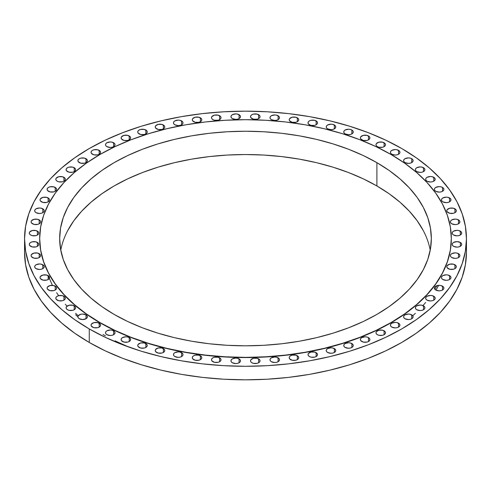 <?xml version="1.0" encoding="UTF-8"?>
<svg xmlns="http://www.w3.org/2000/svg" width="491" height="491" viewBox="0 0 491 491"><rect width="100%" height="100%" fill="white"/><g stroke="black" fill="none" stroke-linecap="round" stroke-linejoin="round"><path stroke-width="0.74" d="M423.5 167.719L423.5 171.605L424.531 170.715L424.893 169.665L424.531 168.609L421.959 167.124L420.136 166.915L416.773 167.719L415.742 168.609L415.38 169.665A4.757 2.743 180 0 1 418.32 167.124A4.757 2.743 180 0 1 423.5 167.719A4.757 2.743 180 0 1 424.893 169.665A4.757 2.743 180 0 1 421.959 172.2A4.757 2.743 180 0 1 416.773 171.605A4.757 2.743 180 0 1 415.38 169.665L415.742 170.715L416.773 171.605L420.136 172.409L421.959 172.2L423.5 171.605L423.5 167.719M433.792 177.319L433.792 181.204L434.823 180.314L435.186 179.258L434.823 178.208L432.252 176.723L430.429 176.515L427.066 177.319L426.035 178.208L425.672 179.258A4.757 2.743 180 0 1 428.612 176.723A4.757 2.743 180 0 1 433.792 177.319A4.757 2.743 180 0 1 435.186 179.258A4.757 2.743 180 0 1 432.252 181.799A4.757 2.743 180 0 1 427.066 181.204A4.757 2.743 180 0 1 425.672 179.258L426.035 180.314L427.066 181.204L430.429 182.008L432.252 181.799L433.792 181.204L433.792 177.319M442.508 187.421L442.508 191.306L443.539 190.416L443.901 189.366L443.539 188.317L442.508 187.421L440.967 186.826L439.144 186.617L435.781 187.421L434.75 188.317L434.388 189.366A4.757 2.743 180 0 1 437.328 186.826A4.757 2.743 180 0 1 442.508 187.421A4.757 2.743 180 0 1 443.901 189.366A4.757 2.743 180 0 1 440.967 191.901A4.757 2.743 180 0 1 435.781 191.306A4.757 2.743 180 0 1 434.388 189.366L434.75 190.416L435.781 191.306L439.144 192.11L440.967 191.901L442.508 191.306L442.508 187.421M449.572 197.953L449.572 201.832L450.603 200.942L450.965 199.892L450.603 198.843L448.031 197.357L446.209 197.143L442.845 197.953L441.814 198.843L441.452 199.892A4.757 2.743 180 0 1 444.392 197.357A4.757 2.743 180 0 1 449.572 197.953A4.757 2.743 180 0 1 450.965 199.892A4.757 2.743 180 0 1 448.031 202.427A4.757 2.743 180 0 1 442.845 201.832A4.757 2.743 180 0 1 441.452 199.892L441.814 200.942L442.845 201.832L446.209 202.636L448.031 202.427L449.572 201.832L449.572 197.953M454.924 208.81L454.924 212.689L455.955 211.799L456.317 210.749L455.955 209.7L453.377 208.215L449.738 208.215L447.166 209.7L446.804 210.749A4.757 2.743 180 0 1 449.738 208.215A4.757 2.743 180 0 1 454.924 208.81A4.757 2.743 180 0 1 456.317 210.749A4.757 2.743 180 0 1 453.377 213.284A4.757 2.743 180 0 1 448.197 212.689A4.757 2.743 180 0 1 446.804 210.749L447.166 211.799L449.738 213.284L453.377 213.284L454.924 212.689L454.924 208.81M458.514 219.907L458.514 223.786L459.545 222.896L459.907 221.846L459.545 220.797L456.974 219.311L455.151 219.103L451.788 219.907L450.756 220.797L450.394 221.846A4.757 2.743 180 0 1 453.334 219.311A4.757 2.743 180 0 1 458.514 219.907A4.757 2.743 180 0 1 459.907 221.846A4.757 2.743 180 0 1 456.974 224.381A4.757 2.743 180 0 1 451.788 223.786A4.757 2.743 180 0 1 450.394 221.846L450.756 222.896L451.788 223.786L455.151 224.59L456.974 224.381L458.514 223.786L458.514 219.907M460.319 231.144L460.319 235.029L461.35 234.133L461.712 233.084L461.35 232.034L458.778 230.549L456.955 230.34L453.592 231.144L452.561 232.034L452.199 233.084A4.757 2.743 180 0 1 455.139 230.549A4.757 2.743 180 0 1 460.319 231.144A4.757 2.743 180 0 1 461.712 233.084A4.757 2.743 180 0 1 458.778 235.625A4.757 2.743 180 0 1 453.592 235.029A4.757 2.743 180 0 1 452.199 233.084L452.561 234.133L453.592 235.029L456.955 235.833L458.778 235.625L460.319 235.029L460.319 231.144M453.592 242.431L452.561 243.321L452.199 244.377A4.757 2.743 180 0 1 455.139 241.836A4.757 2.743 180 0 1 460.319 242.431L460.319 246.316L461.35 245.426L461.712 244.377L461.35 243.321L460.319 242.431L456.955 241.627L453.592 242.431M453.592 246.316A4.757 2.743 180 0 1 452.199 244.377L452.561 245.426L453.592 246.316L456.955 247.12L458.778 246.912L460.319 246.316L460.319 242.431A4.757 2.743 180 0 1 461.712 244.377A4.757 2.743 180 0 1 458.778 246.912A4.757 2.743 180 0 1 453.592 246.316L453.592 246.316M458.514 253.675L458.514 257.554L459.545 256.664L459.907 255.615L459.545 254.565L456.974 253.08L455.151 252.871L451.788 253.675L450.756 254.565L450.394 255.615A4.757 2.743 180 0 1 453.334 253.08A4.757 2.743 180 0 1 458.514 253.675A4.757 2.743 180 0 1 459.907 255.615A4.757 2.743 180 0 1 456.974 258.149A4.757 2.743 180 0 1 451.788 257.554A4.757 2.743 180 0 1 450.394 255.615L450.756 256.664L451.788 257.554L455.151 258.358L456.974 258.149L458.514 257.554L458.514 253.675M454.924 264.772L454.924 268.651L455.955 267.761L456.317 266.711L455.955 265.662L453.377 264.176L449.738 264.176L447.166 265.662L446.804 266.711A4.757 2.743 180 0 1 449.738 264.176A4.757 2.743 180 0 1 454.924 264.772A4.757 2.743 180 0 1 456.317 266.711A4.757 2.743 180 0 1 453.377 269.246A4.757 2.743 180 0 1 448.197 268.651A4.757 2.743 180 0 1 446.804 266.711L447.166 267.761L449.738 269.246L453.377 269.246L454.924 268.651L454.924 264.772M449.572 275.629L449.572 279.508L450.603 278.618L450.965 277.568L450.603 276.519L448.031 275.034L446.209 274.825L442.845 275.629L441.814 276.519L441.452 277.568A4.757 2.743 180 0 1 444.392 275.034A4.757 2.743 180 0 1 449.572 275.629A4.757 2.743 180 0 1 450.965 277.568A4.757 2.743 180 0 1 448.031 280.103A4.757 2.743 180 0 1 442.845 279.508A4.757 2.743 180 0 1 441.452 277.568L441.814 278.618L442.845 279.508L446.209 280.312L448.031 280.103L449.572 279.508L449.572 275.629M442.508 286.155L442.508 290.034L443.539 289.144L443.901 288.094L443.539 287.045L440.967 285.559L439.144 285.351L435.781 286.155L434.75 287.045L434.388 288.094A4.757 2.743 180 0 1 437.328 285.559A4.757 2.743 180 0 1 442.508 286.155A4.757 2.743 180 0 1 443.901 288.094A4.757 2.743 180 0 1 440.967 290.629A4.757 2.743 180 0 1 435.781 290.034A4.757 2.743 180 0 1 434.388 288.094L434.75 289.144L435.781 290.034L439.144 290.838L440.967 290.629L442.508 290.034L442.508 286.155M433.792 296.257L433.792 300.142L434.823 299.252L435.186 298.203L434.823 297.147L432.252 295.662L430.429 295.453L427.066 296.257L426.035 297.147L425.672 298.203A4.757 2.743 180 0 1 428.612 295.662A4.757 2.743 180 0 1 433.792 296.257A4.757 2.743 180 0 1 435.186 298.203A4.757 2.743 180 0 1 432.252 300.738A4.757 2.743 180 0 1 427.066 300.142A4.757 2.743 180 0 1 425.672 298.203L426.035 299.252L427.066 300.142L430.429 300.946L432.252 300.738L433.792 300.142L433.792 296.257M423.5 305.856L423.5 309.741L424.531 308.845L424.893 307.796L424.531 306.746L421.959 305.261L420.136 305.052L416.773 305.856L415.742 306.746L415.38 307.796A4.757 2.743 180 0 1 418.32 305.261A4.757 2.743 180 0 1 423.5 305.856A4.757 2.743 180 0 1 424.893 307.796A4.757 2.743 180 0 1 421.959 310.337A4.757 2.743 180 0 1 416.773 309.741A4.757 2.743 180 0 1 415.38 307.796L415.742 308.845L416.773 309.741L420.136 310.545L421.959 310.337L423.5 309.741L423.5 305.856M411.716 314.866L411.716 318.745L412.747 317.855L413.109 316.805L412.747 315.756L410.175 314.271L408.352 314.062L404.989 314.866L403.964 315.756L403.602 316.805A4.757 2.743 180 0 1 406.536 314.271A4.757 2.743 180 0 1 411.716 314.866A4.757 2.743 180 0 1 413.109 316.805A4.757 2.743 180 0 1 410.175 319.34A4.757 2.743 180 0 1 404.989 318.745A4.757 2.743 180 0 1 403.602 316.805L403.964 317.855L404.989 318.745L408.352 319.549L410.175 319.34L411.716 318.745L411.716 314.866M398.545 323.207L398.545 327.092L399.576 326.196L399.938 325.146L399.576 324.097L397.004 322.612L395.181 322.403L391.818 323.207L390.787 324.097L390.425 325.146A4.757 2.743 180 0 1 393.365 322.612A4.757 2.743 180 0 1 398.545 323.207A4.757 2.743 180 0 1 399.938 325.146A4.757 2.743 180 0 1 397.004 327.687A4.757 2.743 180 0 1 391.818 327.092A4.757 2.743 180 0 1 390.425 325.146L390.787 326.196L391.818 327.092L395.181 327.896L397.004 327.687L398.545 327.092L398.545 323.207M384.097 330.811L384.097 334.696L385.128 333.806L385.49 332.751L385.128 331.701L382.55 330.216L378.911 330.216L376.339 331.701L375.977 332.751A4.757 2.743 180 0 1 378.911 330.216A4.757 2.743 180 0 1 384.097 330.811A4.757 2.743 180 0 1 385.49 332.751A4.757 2.743 180 0 1 382.55 335.292A4.757 2.743 180 0 1 377.37 334.696A4.757 2.743 180 0 1 375.977 332.751L376.339 333.806L377.37 334.696L378.911 335.292L382.55 335.292L384.097 334.696L384.097 330.811M368.489 337.612L368.489 341.497L369.52 340.607L369.883 339.557L369.52 338.508L368.489 337.612L366.949 337.022L365.132 336.808L361.769 337.612L360.738 338.508L360.376 339.557A4.757 2.743 180 0 1 363.309 337.022A4.757 2.743 180 0 1 368.489 337.612A4.757 2.743 180 0 1 369.883 339.557A4.757 2.743 180 0 1 366.949 342.092A4.757 2.743 180 0 1 361.769 341.497A4.757 2.743 180 0 1 360.376 339.557L360.738 340.607L363.309 342.092L366.949 342.092L368.489 341.497L368.489 337.612M351.869 343.559L351.869 347.438L352.9 346.548L353.262 345.498L352.9 344.449L350.328 342.963L348.506 342.755L345.142 343.559L344.111 344.449L343.749 345.498A4.757 2.743 180 0 1 346.689 342.963A4.757 2.743 180 0 1 351.869 343.559A4.757 2.743 180 0 1 353.262 345.498A4.757 2.743 180 0 1 350.328 348.033A4.757 2.743 180 0 1 345.142 347.438A4.757 2.743 180 0 1 343.749 345.498L344.111 346.548L345.142 347.438L348.506 348.242L350.328 348.033L351.869 347.438L351.869 343.559M334.365 348.592L334.365 352.47L335.396 351.581L335.758 350.531L335.396 349.482L332.824 347.996L331.002 347.788L327.638 348.592L326.607 349.482L326.245 350.531A4.757 2.743 180 0 1 329.185 347.996A4.757 2.743 180 0 1 334.365 348.592A4.757 2.743 180 0 1 335.758 350.531A4.757 2.743 180 0 1 332.824 353.066A4.757 2.743 180 0 1 327.638 352.47A4.757 2.743 180 0 1 326.245 350.531L326.607 351.581L327.638 352.47L331.002 353.275L332.824 353.066L334.365 352.47L334.365 348.592M316.136 352.667L316.136 356.552L317.168 355.662L317.524 354.606L317.168 353.557L314.59 352.072L310.95 352.072L308.379 353.557L308.017 354.606A4.757 2.743 180 0 1 310.95 352.072A4.757 2.743 180 0 1 316.136 352.667A4.757 2.743 180 0 1 317.524 354.606A4.757 2.743 180 0 1 314.59 357.147A4.757 2.743 180 0 1 309.41 356.552A4.757 2.743 180 0 1 308.017 354.606L308.379 355.662L309.41 356.552L310.95 357.147L314.59 357.147L316.136 356.552L316.136 352.667M297.325 355.754L297.325 359.639L298.356 358.749L298.718 357.7L298.356 356.644L295.785 355.159L292.145 355.159L290.604 355.754L289.573 356.644L289.211 357.7A4.757 2.743 180 0 1 292.145 355.159A4.757 2.743 180 0 1 297.325 355.754A4.757 2.743 180 0 1 298.718 357.7A4.757 2.743 180 0 1 295.785 360.234A4.757 2.743 180 0 1 290.604 359.639A4.757 2.743 180 0 1 289.211 357.7L289.573 358.749L292.145 360.234L295.785 360.234L297.325 359.639L297.325 355.754M278.109 357.829L278.109 361.714L279.14 360.824L279.502 359.774L279.14 358.718L276.568 357.233L274.745 357.025L271.382 357.829L270.351 358.718L269.989 359.774A4.757 2.743 180 0 1 272.928 357.233A4.757 2.743 180 0 1 278.109 357.829A4.757 2.743 180 0 1 279.502 359.774A4.757 2.743 180 0 1 276.568 362.309A4.757 2.743 180 0 1 271.382 361.714A4.757 2.743 180 0 1 269.989 359.774L270.351 360.824L271.382 361.714L274.745 362.518L276.568 362.309L278.109 361.714L278.109 357.829M258.64 358.872L258.64 362.757L259.671 361.867L260.034 360.811L259.671 359.762L257.094 358.277L253.454 358.277L250.883 359.762L250.52 360.811A4.757 2.743 180 0 1 253.454 358.277A4.757 2.743 180 0 1 258.64 358.872A4.757 2.743 180 0 1 260.034 360.811A4.757 2.743 180 0 1 257.094 363.352A4.757 2.743 180 0 1 251.914 362.757A4.757 2.743 180 0 1 250.52 360.811L250.883 361.867L251.914 362.757L253.454 363.352L257.094 363.352L258.64 362.757L258.64 358.872M239.086 358.872L239.086 362.757L240.117 361.867L240.48 360.811L240.117 359.762L237.546 358.277L235.723 358.068L232.36 358.872L231.329 359.762L230.966 360.811A4.757 2.743 180 0 1 233.906 358.277A4.757 2.743 180 0 1 239.086 358.872A4.757 2.743 180 0 1 240.48 360.811A4.757 2.743 180 0 1 237.546 363.352A4.757 2.743 180 0 1 232.36 362.757A4.757 2.743 180 0 1 230.966 360.811L231.329 361.867L232.36 362.757L235.723 363.561L237.546 363.352L239.086 362.757L239.086 358.872M219.618 357.829L219.618 361.714L220.649 360.824L221.011 359.774L220.649 358.718L218.072 357.233L214.432 357.233L212.891 357.829L211.86 358.718L211.498 359.774A4.757 2.743 180 0 1 214.432 357.233A4.757 2.743 180 0 1 219.618 357.829A4.757 2.743 180 0 1 221.011 359.774A4.757 2.743 180 0 1 218.072 362.309A4.757 2.743 180 0 1 212.891 361.714A4.757 2.743 180 0 1 211.498 359.774L211.86 360.824L214.432 362.309L218.072 362.309L219.618 361.714L219.618 357.829M200.396 355.754L200.396 359.639L201.427 358.749L201.789 357.7L201.427 356.644L198.855 355.159L195.215 355.159L193.675 355.754L192.644 356.644L192.282 357.7A4.757 2.743 180 0 1 195.215 355.159A4.757 2.743 180 0 1 200.396 355.754A4.757 2.743 180 0 1 201.789 357.7A4.757 2.743 180 0 1 198.855 360.234A4.757 2.743 180 0 1 193.675 359.639A4.757 2.743 180 0 1 192.282 357.7L192.644 358.749L195.215 360.234L198.855 360.234L200.396 359.639L200.396 355.754M181.59 352.667L181.59 356.552L182.621 355.662L182.983 354.606L182.621 353.557L180.05 352.072L178.227 351.863L174.864 352.667L173.832 353.557L173.476 354.606A4.757 2.743 180 0 1 176.41 352.072A4.757 2.743 180 0 1 181.59 352.667A4.757 2.743 180 0 1 182.983 354.606A4.757 2.743 180 0 1 180.05 357.147A4.757 2.743 180 0 1 174.864 356.552A4.757 2.743 180 0 1 173.476 354.606L173.832 355.662L174.864 356.552L178.227 357.356L180.05 357.147L181.59 356.552L181.59 352.667M163.362 348.592L163.362 352.47L164.393 351.581L164.755 350.531L164.393 349.482L161.815 347.996L158.176 347.996L155.604 349.482L155.242 350.531A4.757 2.743 180 0 1 158.176 347.996A4.757 2.743 180 0 1 163.362 348.592A4.757 2.743 180 0 1 164.755 350.531A4.757 2.743 180 0 1 161.815 353.066A4.757 2.743 180 0 1 156.635 352.47A4.757 2.743 180 0 1 155.242 350.531L155.604 351.581L158.176 353.066L161.815 353.066L163.362 352.47L163.362 348.592M145.858 343.559L145.858 347.438L146.889 346.548L147.251 345.498L146.889 344.449L144.311 342.963L140.672 342.963L138.1 344.449L137.738 345.498A4.757 2.743 180 0 1 140.672 342.963A4.757 2.743 180 0 1 145.858 343.559A4.757 2.743 180 0 1 147.251 345.498A4.757 2.743 180 0 1 144.311 348.033A4.757 2.743 180 0 1 139.131 347.438A4.757 2.743 180 0 1 137.738 345.498L138.1 346.548L140.672 348.033L144.311 348.033L145.858 347.438L145.858 343.559M129.231 337.612L129.231 341.497L130.262 340.607L130.624 339.557L130.262 338.508L129.231 337.612L127.691 337.022L125.868 336.808L122.511 337.612L121.48 338.508L121.117 339.557A4.757 2.743 180 0 1 124.051 337.022A4.757 2.743 180 0 1 129.231 337.612A4.757 2.743 180 0 1 130.624 339.557A4.757 2.743 180 0 1 127.691 342.092A4.757 2.743 180 0 1 122.511 341.497A4.757 2.743 180 0 1 121.117 339.557L121.48 340.607L124.051 342.092L127.691 342.092L129.231 341.497L129.231 337.612M113.63 330.811L113.63 334.696L114.661 333.806L115.023 332.751L114.661 331.701L112.089 330.216L110.266 330.007L106.903 330.811L105.872 331.701L105.51 332.751A4.757 2.743 180 0 1 108.45 330.216A4.757 2.743 180 0 1 113.63 330.811A4.757 2.743 180 0 1 115.023 332.751A4.757 2.743 180 0 1 112.089 335.292A4.757 2.743 180 0 1 106.903 334.696A4.757 2.743 180 0 1 105.51 332.751L105.872 333.806L106.903 334.696L110.266 335.5L112.089 335.292L113.63 334.696L113.63 330.811M99.182 323.207L99.182 327.092L100.213 326.196L100.575 325.146L100.213 324.097L97.635 322.612L93.996 322.612L91.424 324.097L91.062 325.146A4.757 2.743 180 0 1 93.996 322.612A4.757 2.743 180 0 1 99.182 323.207A4.757 2.743 180 0 1 100.575 325.146A4.757 2.743 180 0 1 97.635 327.687A4.757 2.743 180 0 1 92.455 327.092A4.757 2.743 180 0 1 91.062 325.146L91.424 326.196L92.455 327.092L93.996 327.687L97.635 327.687L99.182 327.092L99.182 323.207M78.253 315.756L77.891 316.805L78.253 317.855L79.284 318.745A4.757 2.743 180 0 1 77.891 316.805A4.757 2.743 180 0 1 80.825 314.271A4.757 2.743 180 0 1 86.011 314.866L86.011 318.745L87.036 317.855L87.398 316.805L87.036 315.756L86.011 314.866L82.648 314.062L80.825 314.271L78.253 315.756L75.62 313.332M74.227 305.856L74.227 309.741L75.258 308.845L75.62 307.796L75.258 306.746L72.68 305.261L69.041 305.261L66.469 306.746L66.107 307.796A4.757 2.743 180 0 1 69.041 305.261A4.757 2.743 180 0 1 74.227 305.856A4.757 2.743 180 0 1 75.62 307.796A4.757 2.743 180 0 1 72.68 310.337A4.757 2.743 180 0 1 67.5 309.741A4.757 2.743 180 0 1 66.107 307.796L66.469 308.845L67.5 309.741L69.041 310.337L72.68 310.337L74.227 309.741L74.227 305.856M63.934 296.257L63.934 300.142L64.965 299.252L65.328 298.203L64.965 297.147L62.388 295.662L58.748 295.662L57.208 296.257L56.177 297.147L55.814 298.203A4.757 2.743 180 0 1 58.748 295.662A4.757 2.743 180 0 1 63.934 296.257A4.757 2.743 180 0 1 65.328 298.203A4.757 2.743 180 0 1 62.388 300.738A4.757 2.743 180 0 1 57.208 300.142A4.757 2.743 180 0 1 55.814 298.203L56.177 299.252L58.748 300.738L62.388 300.738L63.934 300.142L63.934 296.257M55.219 286.155L55.219 290.034L56.25 289.144L56.612 288.094L56.25 287.045L53.672 285.559L50.033 285.559L47.461 287.045L47.099 288.094A4.757 2.743 180 0 1 50.033 285.559A4.757 2.743 180 0 1 55.219 286.155A4.757 2.743 180 0 1 56.612 288.094A4.757 2.743 180 0 1 53.672 290.629A4.757 2.743 180 0 1 48.492 290.034A4.757 2.743 180 0 1 47.099 288.094L47.461 289.144L50.033 290.629L53.672 290.629L55.219 290.034L55.219 286.155M48.155 275.629L48.155 279.508L49.186 278.618L49.548 277.568L49.186 276.519L46.608 275.034L42.969 275.034L40.397 276.519L40.035 277.568A4.757 2.743 180 0 1 42.969 275.034A4.757 2.743 180 0 1 48.155 275.629A4.757 2.743 180 0 1 49.548 277.568A4.757 2.743 180 0 1 46.608 280.103A4.757 2.743 180 0 1 41.428 279.508A4.757 2.743 180 0 1 40.035 277.568L40.397 278.618L42.969 280.103L46.608 280.103L48.155 279.508L48.155 275.629M42.803 264.772L42.803 268.651L43.834 267.761L44.196 266.711L43.834 265.662L41.262 264.176L39.44 263.968L36.076 264.772L35.045 265.662L34.683 266.711A4.757 2.743 180 0 1 37.623 264.176A4.757 2.743 180 0 1 42.803 264.772A4.757 2.743 180 0 1 44.196 266.711A4.757 2.743 180 0 1 41.262 269.246A4.757 2.743 180 0 1 36.076 268.651A4.757 2.743 180 0 1 34.683 266.711L35.045 267.761L36.076 268.651L39.44 269.455L41.262 269.246L42.803 268.651L42.803 264.772M39.212 253.675L39.212 257.554L40.244 256.664L40.606 255.615L40.244 254.565L37.666 253.08L34.026 253.08L31.455 254.565L31.093 255.615A4.757 2.743 180 0 1 34.026 253.08A4.757 2.743 180 0 1 39.212 253.675A4.757 2.743 180 0 1 40.606 255.615A4.757 2.743 180 0 1 37.666 258.149A4.757 2.743 180 0 1 32.486 257.554A4.757 2.743 180 0 1 31.093 255.615L31.455 256.664L34.026 258.149L37.666 258.149L39.212 257.554L39.212 253.675M37.408 242.431L37.408 246.316L38.439 245.426L38.801 244.377L38.439 243.321L35.861 241.836L32.222 241.836L30.681 242.431L29.65 243.321L29.288 244.377A4.757 2.743 180 0 1 32.222 241.836A4.757 2.743 180 0 1 37.408 242.431A4.757 2.743 180 0 1 38.801 244.377A4.757 2.743 180 0 1 35.861 246.912A4.757 2.743 180 0 1 30.681 246.316A4.757 2.743 180 0 1 29.288 244.377L29.65 245.426L32.222 246.912L35.861 246.912L37.408 246.316L37.408 242.431M37.408 231.144L37.408 235.029L38.439 234.133L38.801 233.084L38.439 232.034L35.861 230.549L32.222 230.549L29.65 232.034L29.288 233.084A4.757 2.743 180 0 1 32.222 230.549A4.757 2.743 180 0 1 37.408 231.144A4.757 2.743 180 0 1 38.801 233.084A4.757 2.743 180 0 1 35.861 235.625A4.757 2.743 180 0 1 30.681 235.029A4.757 2.743 180 0 1 29.288 233.084L29.65 234.133L30.681 235.029L32.222 235.625L35.861 235.625L37.408 235.029L37.408 231.144M39.212 219.907L39.212 223.786L40.244 222.896L40.606 221.846L40.244 220.797L37.666 219.311L34.026 219.311L31.455 220.797L31.093 221.846A4.757 2.743 180 0 1 34.026 219.311A4.757 2.743 180 0 1 39.212 219.907A4.757 2.743 180 0 1 40.606 221.846A4.757 2.743 180 0 1 37.666 224.381A4.757 2.743 180 0 1 32.486 223.786A4.757 2.743 180 0 1 31.093 221.846L31.455 222.896L34.026 224.381L37.666 224.381L39.212 223.786L39.212 219.907M42.803 208.81L42.803 212.689L43.834 211.799L44.196 210.749L43.834 209.7L41.262 208.215L39.44 208.006L36.076 208.81L35.045 209.7L34.683 210.749A4.757 2.743 180 0 1 37.623 208.215A4.757 2.743 180 0 1 42.803 208.81A4.757 2.743 180 0 1 44.196 210.749A4.757 2.743 180 0 1 41.262 213.284A4.757 2.743 180 0 1 36.076 212.689A4.757 2.743 180 0 1 34.683 210.749L35.045 211.799L36.076 212.689L39.44 213.493L41.262 213.284L42.803 212.689L42.803 208.81M48.155 197.953L48.155 201.832L49.186 200.942L49.548 199.892L49.186 198.843L46.608 197.357L42.969 197.357L40.397 198.843L40.035 199.892A4.757 2.743 180 0 1 42.969 197.357A4.757 2.743 180 0 1 48.155 197.953A4.757 2.743 180 0 1 49.548 199.892A4.757 2.743 180 0 1 46.608 202.427A4.757 2.743 180 0 1 41.428 201.832A4.757 2.743 180 0 1 40.035 199.892L40.397 200.942L42.969 202.427L46.608 202.427L48.155 201.832L48.155 197.953M55.219 187.421L55.219 191.306L56.25 190.416L56.612 189.366L56.25 188.317L53.672 186.826L50.033 186.826L48.492 187.421L47.461 188.317L47.099 189.366A4.757 2.743 180 0 1 50.033 186.826A4.757 2.743 180 0 1 55.219 187.421A4.757 2.743 180 0 1 56.612 189.366A4.757 2.743 180 0 1 53.672 191.901A4.757 2.743 180 0 1 48.492 191.306A4.757 2.743 180 0 1 47.099 189.366L47.461 190.416L50.033 191.901L53.672 191.901L55.219 191.306L55.219 187.421M63.934 177.319L63.934 181.204L64.965 180.314L65.328 179.258L64.965 178.208L62.388 176.723L58.748 176.723L56.177 178.208L55.814 179.258A4.757 2.743 180 0 1 58.748 176.723A4.757 2.743 180 0 1 63.934 177.319A4.757 2.743 180 0 1 65.328 179.258A4.757 2.743 180 0 1 62.388 181.799A4.757 2.743 180 0 1 57.208 181.204A4.757 2.743 180 0 1 55.814 179.258L56.177 180.314L57.208 181.204L58.748 181.799L62.388 181.799L63.934 181.204L63.934 177.319M74.227 167.719L74.227 171.605L75.258 170.715L75.62 169.665L75.258 168.609L72.68 167.124L69.041 167.124L67.5 167.719L66.469 168.609L66.107 169.665A4.757 2.743 180 0 1 69.041 167.124A4.757 2.743 180 0 1 74.227 167.719A4.757 2.743 180 0 1 75.62 169.665A4.757 2.743 180 0 1 72.68 172.2A4.757 2.743 180 0 1 67.5 171.605A4.757 2.743 180 0 1 66.107 169.665L66.469 170.715L69.041 172.2L72.68 172.2L74.227 171.605L74.227 167.719M86.011 158.71L86.011 162.595L87.036 161.705L87.398 160.655L87.036 159.606L84.464 158.114L80.825 158.114L79.284 158.71L78.253 159.606L77.891 160.655A4.757 2.743 180 0 1 80.825 158.114A4.757 2.743 180 0 1 86.011 158.71A4.757 2.743 180 0 1 87.398 160.655A4.757 2.743 180 0 1 84.464 163.19A4.757 2.743 180 0 1 79.284 162.595A4.757 2.743 180 0 1 77.891 160.655L78.253 161.705L80.825 163.19L84.464 163.19L86.011 162.595L86.011 158.71M99.182 150.369L99.182 154.254L100.213 153.364L100.575 152.314L100.213 151.259L97.635 149.773L93.996 149.773L92.455 150.369L91.424 151.259L91.062 152.314A4.757 2.743 180 0 1 93.996 149.773A4.757 2.743 180 0 1 99.182 150.369A4.757 2.743 180 0 1 100.575 152.314A4.757 2.743 180 0 1 97.635 154.849A4.757 2.743 180 0 1 92.455 154.254A4.757 2.743 180 0 1 91.062 152.314L91.424 153.364L93.996 154.849L97.635 154.849L99.182 154.254L99.182 150.369M113.63 142.764L113.63 146.649L114.661 145.759L115.023 144.704L114.661 143.654L112.089 142.169L110.266 141.96L106.903 142.764L105.872 143.654L105.51 144.704A4.757 2.743 180 0 1 108.45 142.169A4.757 2.743 180 0 1 113.63 142.764A4.757 2.743 180 0 1 115.023 144.704A4.757 2.743 180 0 1 112.089 147.245A4.757 2.743 180 0 1 106.903 146.649A4.757 2.743 180 0 1 105.51 144.704L105.872 145.759L106.903 146.649L110.266 147.453L112.089 147.245L113.63 146.649L113.63 142.764M129.231 135.964L129.231 139.843L130.262 138.953L130.624 137.903L130.262 136.854L127.691 135.369L124.051 135.369L121.48 136.854L121.117 137.903A4.757 2.743 180 0 1 124.051 135.369A4.757 2.743 180 0 1 129.231 135.964A4.757 2.743 180 0 1 130.624 137.903A4.757 2.743 180 0 1 127.691 140.438A4.757 2.743 180 0 1 122.511 139.843A4.757 2.743 180 0 1 121.117 137.903L121.48 138.953L124.051 140.438L127.691 140.438L129.231 139.843L129.231 135.964M145.858 130.017L145.858 133.902L146.889 133.012L147.251 131.962L146.889 130.913L144.311 129.421L140.672 129.421L139.131 130.017L138.1 130.913L137.738 131.962A4.757 2.743 180 0 1 140.672 129.421A4.757 2.743 180 0 1 145.858 130.017A4.757 2.743 180 0 1 147.251 131.962A4.757 2.743 180 0 1 144.311 134.497A4.757 2.743 180 0 1 139.131 133.902A4.757 2.743 180 0 1 137.738 131.962L138.1 133.012L140.672 134.497L144.311 134.497L145.858 133.902L145.858 130.017M163.362 124.99L163.362 128.869L164.393 127.979L164.755 126.93L164.393 125.88L161.815 124.395L158.176 124.395L155.604 125.88L155.242 126.93A4.757 2.743 180 0 1 158.176 124.395A4.757 2.743 180 0 1 163.362 124.99A4.757 2.743 180 0 1 164.755 126.93A4.757 2.743 180 0 1 161.815 129.464A4.757 2.743 180 0 1 156.635 128.869A4.757 2.743 180 0 1 155.242 126.93L155.604 127.979L158.176 129.464L161.815 129.464L163.362 128.869L163.362 124.99M181.59 120.909L181.59 124.794L182.621 123.904L182.983 122.854L182.621 121.799L180.05 120.313L178.227 120.105L174.864 120.909L173.832 121.799L173.476 122.854A4.757 2.743 180 0 1 176.41 120.313A4.757 2.743 180 0 1 181.59 120.909A4.757 2.743 180 0 1 182.983 122.854A4.757 2.743 180 0 1 180.05 125.389A4.757 2.743 180 0 1 174.864 124.794A4.757 2.743 180 0 1 173.476 122.854L173.832 123.904L174.864 124.794L178.227 125.598L180.05 125.389L181.59 124.794L181.59 120.909M200.396 117.822L200.396 121.7L201.427 120.811L201.789 119.761L201.427 118.712L198.855 117.226L195.215 117.226L192.644 118.712L192.282 119.761A4.757 2.743 180 0 1 195.215 117.226A4.757 2.743 180 0 1 200.396 117.822A4.757 2.743 180 0 1 201.789 119.761A4.757 2.743 180 0 1 198.855 122.296A4.757 2.743 180 0 1 193.675 121.7A4.757 2.743 180 0 1 192.282 119.761L192.644 120.811L195.215 122.296L198.855 122.296L200.396 121.7L200.396 117.822M219.618 115.747L219.618 119.632L220.649 118.736L221.011 117.687L220.649 116.637L218.072 115.152L214.432 115.152L211.86 116.637L211.498 117.687A4.757 2.743 180 0 1 214.432 115.152A4.757 2.743 180 0 1 219.618 115.747A4.757 2.743 180 0 1 221.011 117.687A4.757 2.743 180 0 1 218.072 120.227A4.757 2.743 180 0 1 212.891 119.632A4.757 2.743 180 0 1 211.498 117.687L211.86 118.736L212.891 119.632L214.432 120.227L218.072 120.227L219.618 119.632L219.618 115.747M239.086 114.704L239.086 118.589L240.117 117.699L240.48 116.649L240.117 115.594L237.546 114.108L235.723 113.9L232.36 114.704L231.329 115.594L230.966 116.649A4.757 2.743 180 0 1 233.906 114.108A4.757 2.743 180 0 1 239.086 114.704A4.757 2.743 180 0 1 240.48 116.649A4.757 2.743 180 0 1 237.546 119.184A4.757 2.743 180 0 1 232.36 118.589A4.757 2.743 180 0 1 230.966 116.649L231.329 117.699L232.36 118.589L235.723 119.393L237.546 119.184L239.086 118.589L239.086 114.704M258.64 114.704L258.64 118.589L259.671 117.699L260.034 116.649L259.671 115.594L257.094 114.108L253.454 114.108L251.914 114.704L250.883 115.594L250.52 116.649A4.757 2.743 180 0 1 253.454 114.108A4.757 2.743 180 0 1 258.64 114.704A4.757 2.743 180 0 1 260.034 116.649A4.757 2.743 180 0 1 257.094 119.184A4.757 2.743 180 0 1 251.914 118.589A4.757 2.743 180 0 1 250.52 116.649L250.883 117.699L253.454 119.184L257.094 119.184L258.64 118.589L258.64 114.704M278.109 115.747L278.109 119.632L279.14 118.736L279.502 117.687L279.14 116.637L276.568 115.152L274.745 114.943L271.382 115.747L270.351 116.637L269.989 117.687A4.757 2.743 180 0 1 272.928 115.152A4.757 2.743 180 0 1 278.109 115.747A4.757 2.743 180 0 1 279.502 117.687A4.757 2.743 180 0 1 276.568 120.227A4.757 2.743 180 0 1 271.382 119.632A4.757 2.743 180 0 1 269.989 117.687L270.351 118.736L271.382 119.632L274.745 120.436L276.568 120.227L278.109 119.632L278.109 115.747M297.325 117.822L297.325 121.7L298.356 120.811L298.718 119.761L298.356 118.712L295.785 117.226L292.145 117.226L289.573 118.712L289.211 119.761A4.757 2.743 180 0 1 292.145 117.226A4.757 2.743 180 0 1 297.325 117.822A4.757 2.743 180 0 1 298.718 119.761A4.757 2.743 180 0 1 295.785 122.296A4.757 2.743 180 0 1 290.604 121.7A4.757 2.743 180 0 1 289.211 119.761L289.573 120.811L292.145 122.296L295.785 122.296L297.325 121.7L297.325 117.822M316.136 120.909L316.136 124.794L317.168 123.904L317.524 122.854L317.168 121.799L314.59 120.313L310.95 120.313L309.41 120.909L308.379 121.799L308.017 122.854A4.757 2.743 180 0 1 310.95 120.313A4.757 2.743 180 0 1 316.136 120.909A4.757 2.743 180 0 1 317.524 122.854A4.757 2.743 180 0 1 314.59 125.389A4.757 2.743 180 0 1 309.41 124.794A4.757 2.743 180 0 1 308.017 122.854L308.379 123.904L310.95 125.389L314.59 125.389L316.136 124.794L316.136 120.909M334.365 124.99L334.365 128.869L335.396 127.979L335.758 126.93L335.396 125.88L332.824 124.395L331.002 124.186L327.638 124.99L326.607 125.88L326.245 126.93A4.757 2.743 180 0 1 329.185 124.395A4.757 2.743 180 0 1 334.365 124.99A4.757 2.743 180 0 1 335.758 126.93A4.757 2.743 180 0 1 332.824 129.464A4.757 2.743 180 0 1 327.638 128.869A4.757 2.743 180 0 1 326.245 126.93L326.607 127.979L327.638 128.869L331.002 129.673L332.824 129.464L334.365 128.869L334.365 124.99M351.869 130.017L351.869 133.902L352.9 133.012L353.262 131.962L352.9 130.913L351.869 130.017L350.328 129.421L348.506 129.213L345.142 130.017L344.111 130.913L343.749 131.962A4.757 2.743 180 0 1 346.689 129.421A4.757 2.743 180 0 1 351.869 130.017A4.757 2.743 180 0 1 353.262 131.962A4.757 2.743 180 0 1 350.328 134.497A4.757 2.743 180 0 1 345.142 133.902A4.757 2.743 180 0 1 343.749 131.962L344.111 133.012L345.142 133.902L348.506 134.706L350.328 134.497L351.869 133.902L351.869 130.017M368.489 135.964L368.489 139.843L369.52 138.953L369.883 137.903L369.52 136.854L366.949 135.369L363.309 135.369L360.738 136.854L360.376 137.903A4.757 2.743 180 0 1 363.309 135.369A4.757 2.743 180 0 1 368.489 135.964A4.757 2.743 180 0 1 369.883 137.903A4.757 2.743 180 0 1 366.949 140.438A4.757 2.743 180 0 1 361.769 139.843A4.757 2.743 180 0 1 360.376 137.903L360.738 138.953L363.309 140.438L366.949 140.438L368.489 139.843L368.489 135.964M384.097 142.764L384.097 146.649L385.128 145.759L385.49 144.704L385.128 143.654L382.55 142.169L378.911 142.169L376.339 143.654L375.977 144.704A4.757 2.743 180 0 1 378.911 142.169A4.757 2.743 180 0 1 384.097 142.764A4.757 2.743 180 0 1 385.49 144.704A4.757 2.743 180 0 1 382.55 147.245A4.757 2.743 180 0 1 377.37 146.649A4.757 2.743 180 0 1 375.977 144.704L376.339 145.759L377.37 146.649L378.911 147.245L382.55 147.245L384.097 146.649L384.097 142.764M411.716 158.71L411.716 162.595L412.747 161.705L413.109 160.655L412.747 159.606L411.716 158.71L410.175 158.114L408.352 157.906L404.989 158.71L403.964 159.606L403.602 160.655A4.757 2.743 180 0 1 406.536 158.114A4.757 2.743 180 0 1 411.716 158.71A4.757 2.743 180 0 1 413.109 160.655A4.757 2.743 180 0 1 410.175 163.19A4.757 2.743 180 0 1 404.989 162.595A4.757 2.743 180 0 1 403.602 160.655L403.964 161.705L404.989 162.595L408.352 163.399L410.175 163.19L411.716 162.595L411.716 158.71M398.545 150.369L398.545 154.254L399.576 153.364L399.938 152.314L399.576 151.259L397.004 149.773L395.181 149.565L391.818 150.369L390.787 151.259L390.425 152.314A4.757 2.743 180 0 1 393.365 149.773A4.757 2.743 180 0 1 398.545 150.369A4.757 2.743 180 0 1 399.938 152.314A4.757 2.743 180 0 1 397.004 154.849A4.757 2.743 180 0 1 391.818 154.254A4.757 2.743 180 0 1 390.425 152.314L390.787 153.364L391.818 154.254L395.181 155.058L397.004 154.849L398.545 154.254L398.545 150.369M93.603 327.577L91.289 325.981M48.179 275.641L52.402 285.369M56.612 292.661L58.638 295.692M65.328 304.267L67.022 306.181M75.62 314.756L77.891 316.769M436.861 285.688L434.879 289.303M422.972 305.592L425.672 302.444M24.55 238.73L24.55 252.27A220.95 127.562 0 0 0 89.264 342.473L89.264 328.933A220.95 127.562 180 0 1 24.55 238.73A220.95 127.562 180 0 1 160.944 120.878A220.95 127.562 180 0 1 401.736 148.528L416.294 157.801L429.214 167.861L440.359 178.595L449.633 189.913L456.937 201.703L462.203 213.843L465.388 226.228L466.45 238.73L465.388 251.232L462.203 263.618L456.937 275.758L449.633 287.548L440.359 298.866L429.214 309.6L416.294 319.653L401.736 328.933L385.668 337.335L368.256 344.799L349.653 351.231L330.056 356.583L309.637 360.799L288.604 363.843L267.159 365.678L245.5 366.292L223.841 365.678L202.396 363.843L181.363 360.799L160.944 356.583L141.347 351.231L122.744 344.799L105.332 337.335L89.264 328.933L74.706 319.653L61.786 309.6L50.641 298.866L41.367 287.548L34.063 275.758L28.797 263.618L25.612 251.232L24.55 238.73L25.612 226.228L28.797 213.843L34.063 201.703L41.367 189.913L50.641 178.595L61.786 167.861L74.706 157.801L89.264 148.528L105.332 140.119L122.744 132.662L141.347 126.23L160.944 120.878L181.363 116.655L202.396 113.617L223.841 111.782L245.5 111.169L267.159 111.782L288.604 113.617L309.637 116.655L330.056 120.878L349.653 126.23L368.256 132.662L385.668 140.119L401.736 148.528A220.95 127.562 180 0 1 466.45 238.73A220.95 127.562 180 0 1 330.056 356.583A220.95 127.562 180 0 1 89.264 328.933L89.264 342.473A220.95 127.562 0 0 0 330.056 370.122A220.95 127.562 0 0 0 466.45 252.27A220.95 127.562 0 0 0 466.137 245.5M39.673 238.632A205.827 118.834 0 0 0 39.673 238.73A205.827 118.834 0 0 0 99.955 322.759L99.955 322.562A205.827 118.834 180 0 1 39.673 238.528A205.827 118.834 180 0 1 166.731 128.74A205.827 118.834 180 0 1 391.045 154.499L404.609 163.141L416.644 172.507L427.023 182.511L435.664 193.055L442.465 204.035L447.375 215.346L450.339 226.885L451.327 238.528L450.339 250.177L447.375 261.715L442.465 273.027L435.664 284.007L427.023 294.551L416.644 304.549L404.609 313.921L391.045 322.562L376.075 330.394L359.854 337.335L342.528 343.332L324.269 348.322L305.249 352.25L285.658 355.085L265.674 356.791L245.5 357.368L225.326 356.791L205.342 355.085L185.751 352.25L166.731 348.322L148.472 343.332L131.146 337.335L114.925 330.394L99.955 322.562L86.391 313.921L74.356 304.549L63.977 294.551L55.336 284.007L48.535 273.027L43.625 261.715L40.661 250.177L39.673 238.528L40.661 226.885L43.625 215.346L48.535 204.035L55.336 193.055L63.977 182.511L74.356 172.507L86.391 163.141L99.955 154.499L114.925 146.668L131.146 139.72L148.472 133.73L166.731 128.74L185.751 124.812L205.342 121.977L225.326 120.27L245.5 119.694L265.674 120.27L285.658 121.977L305.249 124.812L324.269 128.74L342.528 133.73L359.854 139.72L376.075 146.668L391.045 154.499A205.827 118.834 180 0 1 451.327 238.528A205.827 118.834 180 0 1 324.269 348.322A205.827 118.834 180 0 1 99.955 322.562L99.955 322.759A205.827 118.834 0 0 0 324.269 348.518A205.827 118.834 0 0 0 451.327 238.73A205.827 118.834 0 0 0 451.327 238.632M430.233 250.177A185.831 107.29 0 0 0 376.904 185.966L376.904 162.668A185.831 107.29 180 0 1 431.331 238.528A185.831 107.29 180 0 1 316.615 337.655A185.831 107.29 180 0 1 114.096 314.393A185.831 107.29 180 0 1 59.669 238.528A185.831 107.29 180 0 1 174.385 139.407A185.831 107.29 180 0 1 376.904 162.668L376.904 185.966A185.831 107.29 0 0 0 183.824 160.618A185.831 107.29 0 0 0 60.767 250.177M376.904 162.668L363.389 155.598L348.745 149.325L333.101 143.912L316.615 139.407L299.442 135.86L281.754 133.3L263.716 131.76L245.5 131.244L227.284 131.76L209.246 133.3L191.558 135.86L174.385 139.407L157.899 143.912L142.255 149.325L127.611 155.598L114.096 162.668L101.852 170.469L90.988 178.927L81.61 187.955L73.816 197.474L67.672 207.386L63.241 217.599L60.565 228.014L59.669 238.528L60.565 249.047L63.241 259.463L67.672 269.676L73.816 279.588L81.61 289.107L90.988 298.135L101.852 306.593L114.096 314.393L127.611 321.464L142.255 327.736L157.899 333.15L174.385 337.655L191.558 341.202L209.246 343.761L227.284 345.302L245.5 345.817L263.716 345.302L281.754 343.761L299.442 341.202L316.615 337.655L333.101 333.15L348.745 327.736L363.389 321.464L376.904 314.393L389.148 306.593L400.012 298.135L409.39 289.107L417.184 279.588L423.328 269.676L427.759 259.463L430.435 249.047L431.331 238.528L430.435 228.014L427.759 217.599L423.328 207.386L417.184 197.474L409.39 187.955L400.012 178.927L389.148 170.469L376.904 162.668M79.284 318.745L82.648 319.549L86.011 318.745L86.011 314.866A4.757 2.743 180 0 1 87.398 316.805A4.757 2.743 180 0 1 84.464 319.34A4.757 2.743 180 0 1 79.284 318.745L79.284 318.745M39.673 238.528L40.661 250.379L43.625 261.912L48.535 273.223L55.336 284.203L63.977 294.747L74.356 304.751L86.391 314.117L99.955 322.759L114.925 330.59L131.146 337.538L148.472 343.534L166.731 348.518L185.751 352.446L205.342 355.281L225.326 356.994L245.5 357.565L265.674 356.994L285.658 355.281L305.249 352.446L324.269 348.518L342.528 343.534L359.854 337.538L376.075 330.59L391.045 322.759L404.609 314.117L416.644 304.751L427.023 294.747L435.664 284.203L442.465 273.223L447.375 261.912L450.339 250.379L451.327 238.528M24.55 252.27L25.612 264.772L28.797 277.157L34.063 289.297L41.367 301.087L50.641 312.405L61.786 323.139L74.706 333.199L89.264 342.473L105.332 350.881L122.744 358.338L141.347 364.77L160.944 370.122L181.363 374.345L202.396 377.383L223.841 379.218L245.5 379.831L267.159 379.218L288.604 377.383L309.637 374.345L330.056 370.122L349.653 364.77L368.256 358.338L385.668 350.881L401.736 342.473L416.294 333.199L429.214 323.139L440.359 312.405L449.633 301.087L456.937 289.297L462.203 277.157L465.388 264.772L466.45 252.27L466.45 238.73M67.672 230.684L73.816 220.772L81.61 211.253L90.988 202.224L101.852 193.767L114.096 185.966L127.611 178.89L142.255 172.623L157.899 167.21L174.385 162.705L191.558 159.158L209.246 156.598L227.284 155.058L245.5 154.536L263.716 155.058L281.754 156.598L299.442 159.158L316.615 162.705L333.101 167.21L348.745 172.623L363.389 178.89L376.904 185.966L389.148 193.767L400.012 202.224L409.39 211.253L417.184 220.772L423.328 230.684M415.38 313.332L412.735 315.738M399.711 325.981L398.545 326.797M103.067 334.506L105.51 335.893M115.023 340.871L128.611 346.984M435.959 290.132L438.598 285.369"/></g></svg>
